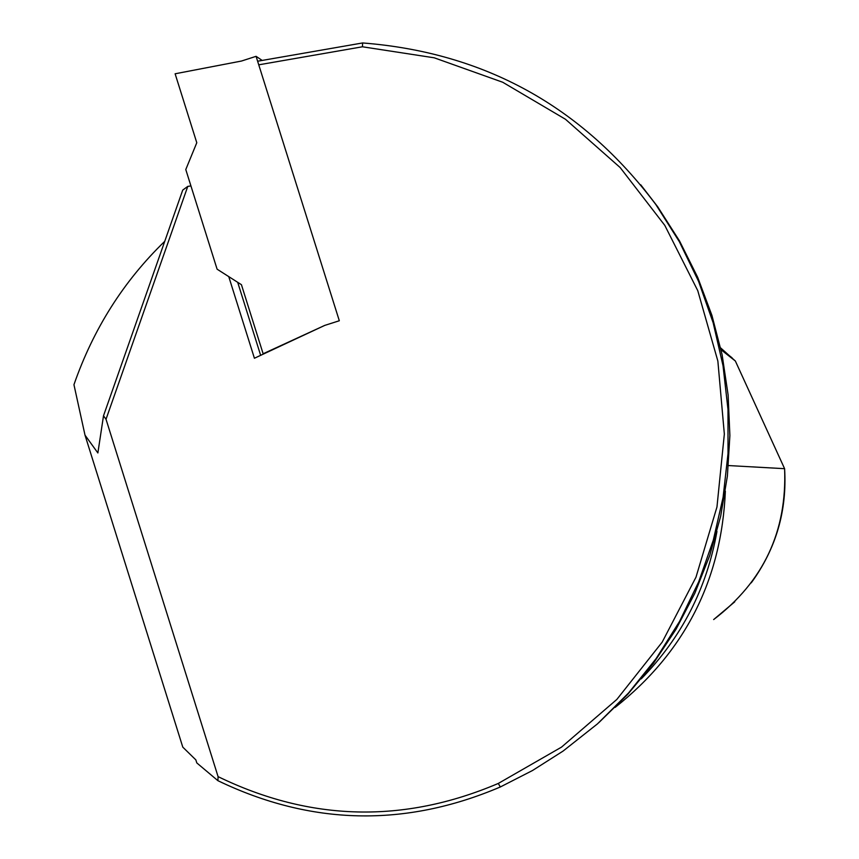 <?xml version="1.0" encoding="UTF-8"?>
<svg xmlns="http://www.w3.org/2000/svg" width="859" height="859" viewBox="0 0 859 859"><rect width="100%" height="100%" fill="white"/><g stroke="black" fill="none" stroke-linecap="round" stroke-linejoin="round"><path stroke-width="1.29" d="M339.316 320.751L256.079 56.329L241.508 61.032L175.118 73.788L196.786 142.734L185.78 169.545L217.102 269.189L241.422 284.694L263.133 353.768L324.713 325.411L339.316 320.751M262.188 60.431L256.079 56.329M263.842 353.908L263.133 353.768M228.752 276.619L254.414 358.246L324.713 325.411M640.728 184.782L657.747 206.847L679.566 241.035L697.701 277.35L711.928 315.393L722.108 354.735L728.11 394.936L729.882 435.556L727.38 476.144L720.658 516.248L709.77 555.419L694.845 593.215L676.054 629.228L653.602 663.062L627.757 694.319L598.787 722.687M190.923 185.909L187.756 186.414L106.022 419.267L103.51 415.788L97.872 452.961L85.009 435.148L182.795 747.147L195.852 759.893L196.797 762.921L217.918 780.691L218.079 776.633C310.292 821.429 403.698 823.706 498.295 783.44L561.518 747.126L616.826 699.451L662.203 642.113L695.994 577.173L716.964 506.971L724.341 434.063L717.866 361.081L697.766 290.664L664.791 225.369L620.155 167.548L565.469 119.272L502.74 82.26L434.246 57.811L362.444 46.783L258.752 64.822M106.022 419.267L218.079 776.633M721.066 349.763L735.358 361.016L784.6 468.681L728.443 465.557M615.151 707.397C684.741 652.239 721.485 580.169 725.361 491.187M641.222 678.878C681.574 637.561 706.828 588.415 716.954 531.42M85.009 435.148L73.949 384.692C93.309 328.986 123.578 281.194 164.735 241.336M257.625 61.225L362.627 42.95C484.369 52.496 582.123 106.366 655.868 204.582L679.362 241.712L698.55 281.28L713.163 322.791L723.02 365.698L727.992 409.453L728.024 453.509L723.095 497.286L713.281 540.225L698.711 581.779L679.566 621.401L656.104 658.606L628.616 692.902L597.467 723.869L563.053 751.088L532.505 770.512L500.314 786.984C405.072 827.55 310.947 825.445 217.918 780.691M103.51 415.788L182.72 190.097L187.756 186.414M260.664 355.379L237.696 282.31M362.444 46.783L362.627 42.95M734.789 601.783L713.657 619.564C763.458 581.629 787.112 531.334 784.6 468.681C787.155 510.751 776.031 548.804 751.249 582.853M735.358 361.016L720.658 347.916M500.314 786.984L498.295 783.44M732.093 357.838L720.894 348.969M655.868 204.582L657.747 206.847"/></g></svg>
